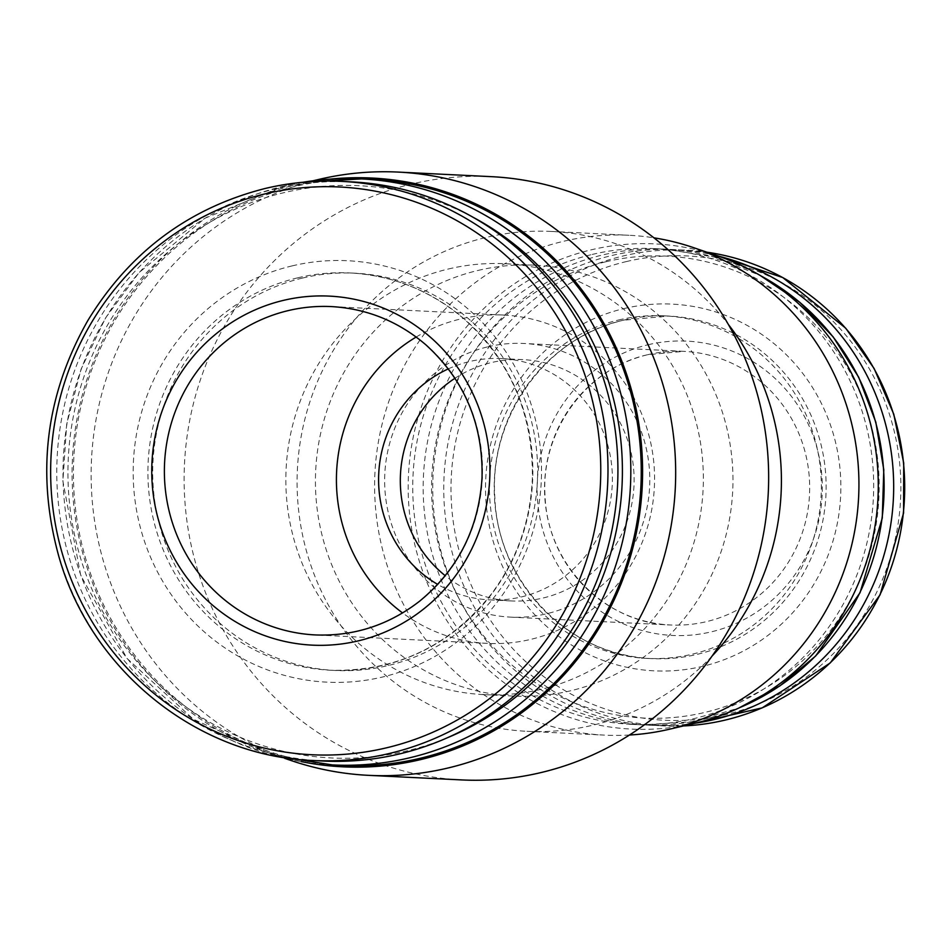 <?xml version="1.0" encoding="UTF-8"?>
<svg xmlns="http://www.w3.org/2000/svg" width="952" height="952" viewBox="0 0 952 952"><rect width="100%" height="100%" fill="white"/><g stroke="black" fill="none" stroke-linecap="round" stroke-linejoin="round"><path stroke-width="0.71" stroke-dasharray="4.76 3.57" d="M323.109 761.017A289.92 280.554 92.8 0 1 57.822 497.337A289.92 280.554 92.8 0 1 275.247 188.948A289.92 280.554 92.8 0 1 351.597 181.88M302.569 278.043A198.885 192.459 92.8 0 1 354.953 273.188A198.885 192.459 92.8 0 1 537.404 481.295A198.885 192.459 92.8 0 1 335.401 670.482A198.885 192.459 92.8 0 1 153.415 489.59A198.885 192.459 92.8 0 1 302.569 278.043M342.922 765.444A293.371 283.898 92.8 0 1 74.47 498.634A293.371 283.898 92.8 0 1 294.489 186.58A293.371 283.898 92.8 0 1 371.756 179.416M301.308 761.6A294.751 285.231 92.8 0 1 266.905 752.258A294.751 285.231 92.8 0 1 72.435 458.745A294.751 285.231 92.8 0 1 294.192 185.224A294.751 285.231 92.8 0 1 294.811 185.069A294.751 285.231 92.8 0 1 329.963 179.155M290.753 760.41A301.998 292.24 92.8 0 1 91.499 459.685A301.998 292.24 92.8 0 1 318.706 179.452A301.998 292.24 92.8 0 1 319.348 179.297M461.541 779.914A301.998 292.24 92.8 0 1 185.2 505.262A301.998 292.24 92.8 0 1 411.68 184.022A301.998 292.24 92.8 0 1 491.22 176.655M448.392 269A215.711 208.75 92.8 0 1 505.214 263.74A215.711 208.75 92.8 0 1 703.1 489.447A215.711 208.75 92.8 0 1 484.009 694.639A215.711 208.75 92.8 0 1 286.623 498.443A215.711 208.75 92.8 0 1 448.392 269M477.987 270.451A215.711 208.75 92.8 0 1 534.798 265.191A215.711 208.75 92.8 0 1 732.695 490.899A215.711 208.75 92.8 0 1 513.592 696.091A215.711 208.75 92.8 0 1 316.207 499.907A215.711 208.75 92.8 0 1 477.987 270.451M712.072 656.071A250.221 242.141 92.8 0 1 526.956 731.303A250.221 242.141 92.8 0 1 297.988 503.727A250.221 242.141 92.8 0 1 485.639 237.56A250.221 242.141 92.8 0 1 551.541 231.455A250.221 242.141 92.8 0 1 728.387 324.501M629.462 735.015A250.221 242.141 92.8 0 1 604.472 735.122A250.221 242.141 92.8 0 1 375.505 507.535A250.221 242.141 92.8 0 1 563.168 241.38A250.221 242.141 92.8 0 1 629.07 235.275A250.221 242.141 92.8 0 1 653.929 237.833M694.734 723.282A242.879 235.037 92.8 0 1 413.942 540.76A242.879 235.037 92.8 0 1 591.18 249.84A242.879 235.037 92.8 0 1 717.737 255.921M592.203 254.446A238.143 230.455 92.8 0 1 654.917 248.639A238.143 230.455 92.8 0 1 873.389 497.825A238.143 230.455 92.8 0 1 631.509 724.353A238.143 230.455 92.8 0 1 413.596 507.761A238.143 230.455 92.8 0 1 592.203 254.446M618.645 319.991A171.503 165.957 92.8 0 1 663.806 315.802A171.503 165.957 92.8 0 1 821.148 495.254A171.503 165.957 92.8 0 1 646.955 658.391A171.503 165.957 92.8 0 1 490.03 502.406A171.503 165.957 92.8 0 1 618.645 319.991M694.936 723.234A238.143 230.455 92.8 0 1 651.501 725.341A238.143 230.455 92.8 0 1 433.588 508.749A238.143 230.455 92.8 0 1 612.184 255.434A238.143 230.455 92.8 0 1 674.908 249.626A238.143 230.455 92.8 0 1 717.927 255.981M648.145 344.731A147.334 142.586 92.8 0 1 815.923 531.43A147.334 142.586 92.8 0 1 575.067 588.717A147.334 142.586 92.8 0 1 648.145 344.731M416.167 337.032A164.375 159.067 92.8 0 1 460.28 319.063A164.375 159.067 92.8 0 1 503.572 315.053A164.375 159.067 92.8 0 1 654.369 487.043A164.375 159.067 92.8 0 1 487.424 643.397A164.375 159.067 92.8 0 1 402.589 612.957M448.332 368.864A120.797 116.894 92.8 0 1 469.622 361.522A120.797 116.894 92.8 0 1 501.43 358.571A120.797 116.894 92.8 0 1 612.255 484.973A120.797 116.894 92.8 0 1 489.566 599.879A120.797 116.894 92.8 0 1 437.73 584.433M454.973 378.265A120.797 116.894 92.8 0 1 491.339 362.593A120.797 116.894 92.8 0 1 523.16 359.642A120.797 116.894 92.8 0 1 633.972 486.044A120.797 116.894 92.8 0 1 511.283 600.95A120.797 116.894 92.8 0 1 445.25 575.722M487.876 346.814A136.981 132.566 92.8 0 1 523.957 343.482A136.981 132.566 92.8 0 1 649.621 486.817A136.981 132.566 92.8 0 1 510.486 617.122A136.981 132.566 92.8 0 1 385.143 492.529A136.981 132.566 92.8 0 1 487.876 346.814M313.172 760.517A289.92 280.554 92.8 0 1 47.886 496.849A289.92 280.554 92.8 0 1 265.31 188.46M292.157 265.882A210.963 204.156 92.8 0 1 532.382 533.215A210.963 204.156 92.8 0 1 187.52 615.242A210.963 204.156 92.8 0 1 292.157 265.882M297.786 277.805A198.885 192.459 92.8 0 1 350.169 272.95A198.885 192.459 92.8 0 1 532.62 481.058A198.885 192.459 92.8 0 1 330.618 670.244A198.885 192.459 92.8 0 1 148.631 489.352A198.885 192.459 92.8 0 1 297.786 277.805M447.273 737.8A286.469 277.21 92.8 0 1 80.337 557.408A286.469 277.21 92.8 0 1 283.803 192.697A286.469 277.21 92.8 0 1 472.894 217.175M332.498 764.932A293.371 283.898 92.8 0 1 64.046 498.11A293.371 283.898 92.8 0 1 284.065 186.056A293.371 283.898 92.8 0 1 303.105 182.237M739.823 707.574A238.143 230.455 92.8 0 1 641.946 724.865A238.143 230.455 92.8 0 1 424.033 508.273A238.143 230.455 92.8 0 1 602.628 254.957A238.143 230.455 92.8 0 1 665.353 249.15A238.143 230.455 92.8 0 1 761.064 275.973M605.841 261.776A231.241 223.78 92.8 0 1 869.152 554.802A231.241 223.78 92.8 0 1 491.149 644.718A231.241 223.78 92.8 0 1 605.841 261.776M623.417 320.217A171.503 165.957 92.8 0 1 668.59 316.04A171.503 165.957 92.8 0 1 825.919 495.48A171.503 165.957 92.8 0 1 651.739 658.617A171.503 165.957 92.8 0 1 494.802 502.644A171.503 165.957 92.8 0 1 623.417 320.217M623.869 308.603A183.581 177.655 92.8 0 1 832.917 541.224A183.581 177.655 92.8 0 1 532.822 612.612A183.581 177.655 92.8 0 1 623.869 308.603M651.501 725.341L683.488 725.924A238.143 230.455 92.8 0 1 662.521 725.876A238.143 230.455 92.8 0 1 444.608 509.284A238.143 230.455 92.8 0 1 623.203 255.969A238.143 230.455 92.8 0 1 685.928 250.162A238.143 230.455 92.8 0 1 706.812 252.185L674.908 249.626M626.142 261.621A232.443 224.934 92.8 0 1 890.81 556.158A232.443 224.934 92.8 0 1 510.855 646.539A232.443 224.934 92.8 0 1 626.142 261.621M503.572 315.053L331.522 306.592A164.375 159.067 92.8 0 1 482.319 478.582A164.375 159.067 92.8 0 1 315.374 634.936L487.424 643.397M647.765 354.691A136.981 132.566 92.8 0 1 683.833 351.347A136.981 132.566 92.8 0 1 809.509 494.683A136.981 132.566 92.8 0 1 670.375 624.988A136.981 132.566 92.8 0 1 545.032 500.395A136.981 132.566 92.8 0 1 647.765 354.691M354.953 273.188L350.169 272.95C393.152 275.437 431.232 290.884 464.397 319.277C510.938 361.7 533.572 415.12 532.299 479.522C530.193 522.231 516.472 560.49 491.149 594.31C449.32 646.456 395.818 671.767 330.618 670.244L335.401 670.482M302.962 182.249L283.946 186.068L205.192 218.127L139.004 272.641L105.47 318.051L81.051 369.257L66.676 424.354L62.892 481.236L80.706 575.353L127.021 658.415L193.375 719.248L274.747 755.876M266.905 752.258L284.696 758.339M294.811 185.069L313.113 180.761M484.009 694.639L513.592 696.091M505.214 263.74L534.798 265.191M526.956 731.303L604.472 735.122M551.541 231.455L629.07 235.275M631.509 724.353L641.946 724.865L691.307 721.818L738.931 707.99M654.917 248.639L665.353 249.15L714.178 257.028L760.22 275.473M646.955 658.391L651.739 658.617C570.046 656.475 497.896 582.945 494.861 497.896C488.721 416.5 546.745 336.794 623.631 320.205L668.59 316.04L663.806 315.802M489.566 599.879L511.283 600.95M501.43 358.571L523.16 359.642M510.486 617.122L670.375 624.988C605.186 623.274 547.519 564.584 545.091 496.611C540.189 431.565 586.575 367.912 647.931 354.668L683.833 351.347L523.957 343.482"/><path stroke-width="1.43" d="M283.41 300.38A174.728 169.087 92.8 0 1 482.367 521.791A174.728 169.087 92.8 0 1 196.755 589.728A174.728 169.087 92.8 0 1 283.41 300.38M265.31 188.46A289.92 280.554 92.8 0 1 341.661 181.392L351.597 181.88A289.92 280.554 92.8 0 1 617.562 485.234A289.92 280.554 92.8 0 1 323.109 761.017L313.172 760.517A289.92 280.554 92.8 0 0 607.626 484.747A289.92 280.554 92.8 0 0 341.661 181.392C315.862 180.142 290.372 182.498 265.191 188.472C188.889 207.905 129.758 251.947 87.798 320.598C45.672 394.878 35.974 473.334 58.703 555.968C90.714 670.553 197.6 756.495 313.172 760.517M303.105 182.237A293.371 283.898 92.8 0 1 361.332 178.905L371.756 179.416A293.371 283.898 92.8 0 1 640.886 486.377A293.371 283.898 92.8 0 1 342.922 765.444L332.498 764.932A293.371 283.898 92.8 0 0 630.462 485.865A293.371 283.898 92.8 0 0 361.332 178.905L302.962 182.249M329.963 179.155A294.751 285.231 92.8 0 1 642.231 486.448A294.751 285.231 92.8 0 1 301.308 761.6M313.113 180.761L319.348 179.297A301.998 292.24 92.8 0 1 398.245 172.086A301.998 292.24 92.8 0 1 675.301 488.078A301.998 292.24 92.8 0 1 368.567 775.344A301.998 292.24 92.8 0 1 290.753 760.41L284.696 758.339M398.245 172.086L491.22 176.655A301.998 292.24 92.8 0 1 768.276 492.648A301.998 292.24 92.8 0 1 461.541 779.914L368.567 775.344M728.387 324.501A250.221 242.141 92.8 0 1 712.072 656.071M653.929 237.833A250.221 242.141 92.8 0 1 693.544 247.639A250.221 242.141 92.8 0 1 858.621 497.099A250.221 242.141 92.8 0 1 669.851 729.137A250.221 242.141 92.8 0 1 629.462 735.015M693.544 247.639L717.737 255.921A242.879 235.037 92.8 0 1 877.97 498.051A242.879 235.037 92.8 0 1 694.734 723.282L669.851 729.137M717.927 255.981A238.143 230.455 92.8 0 1 893.381 498.8A238.143 230.455 92.8 0 1 694.936 723.234M402.589 612.957A164.375 159.067 92.8 0 1 416.167 337.032M437.73 584.433A120.797 116.894 92.8 0 1 378.741 473.489A120.797 116.894 92.8 0 1 448.332 368.864M445.25 575.722A120.797 116.894 92.8 0 1 454.973 378.265M264.811 193.934A284.208 275.033 92.8 0 1 588.443 554.088A284.208 275.033 92.8 0 1 123.855 664.591A284.208 275.033 92.8 0 1 264.811 193.934M472.894 217.175A286.469 277.21 92.8 0 1 622.049 485.46A286.469 277.21 92.8 0 1 447.273 737.8M761.064 275.973A238.143 230.455 92.8 0 1 883.825 498.336A238.143 230.455 92.8 0 1 739.823 707.574M706.812 252.185A238.143 230.455 92.8 0 1 904.4 499.348A238.143 230.455 92.8 0 1 683.5 725.924L762.254 707.848L830.251 662.925L880.088 594.822L903.567 513.057L903.722 463.065L893.773 414.18L874.138 368.543L845.709 328.178L782.77 277.556L706.801 252.173M288.23 310.602A164.375 159.067 92.8 0 1 331.522 306.592C367.044 308.638 398.507 321.407 425.925 344.874C464.386 379.931 483.092 424.068 482.045 477.309C478.904 528.146 458.114 569.427 419.653 601.152C388.666 625.155 353.906 636.412 315.374 634.936A164.375 159.067 92.8 0 1 164.97 485.437A164.375 159.067 92.8 0 1 288.23 310.602M274.747 755.876L332.498 764.932M760.22 275.473L799.763 302.272L833.155 336.853L858.704 377.254L875.816 422.164L883.789 469.752L882.278 518.043L860.037 592.727L815.614 656.047L779.783 685.976L738.931 707.99"/></g></svg>
